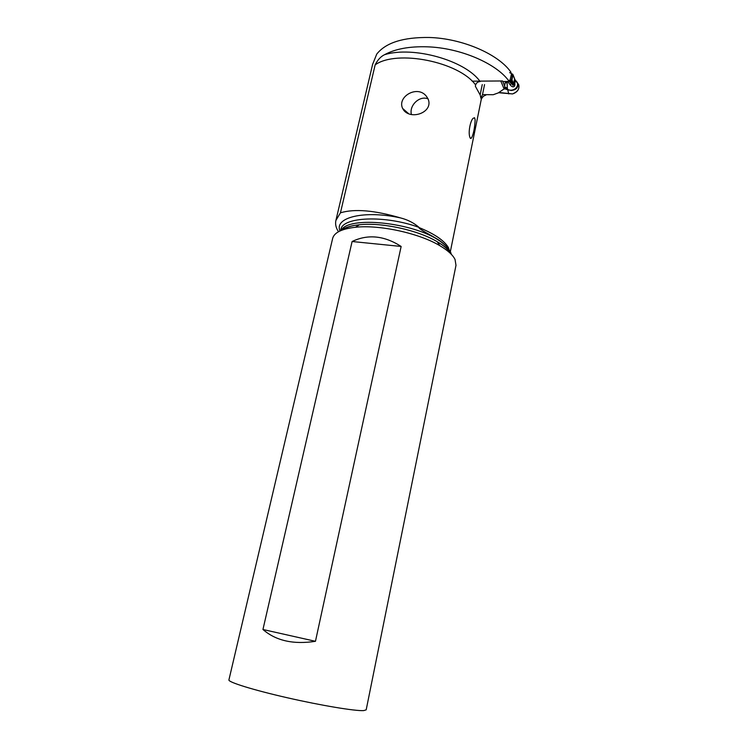 <?xml version="1.0" encoding="UTF-8"?>
<svg xmlns="http://www.w3.org/2000/svg" width="748" height="748" viewBox="0 0 748 748"><rect width="100%" height="100%" fill="white"/><g stroke="black" fill="none" stroke-linecap="round" stroke-linejoin="round"><path stroke-width="1.12" d="M506.162 81.579L505.227 82.551L504.629 85.964L502.544 80.962L472.147 81.177M498.43 92.846L493.269 94.706L482.535 94.641L493.269 94.706L498.43 92.846M505.227 82.551L507.107 82.981L507.331 88.049L504.517 88.638L498.729 92.574L500.169 92.612L498.729 92.574M500.169 92.612L512.539 93.939C517.429 92.219 519.523 89.218 518.822 84.945L517.466 82.85C520.421 87.544 518.785 91.237 512.539 93.939L498.794 92.733M504.489 88.703L507.686 89.751L508.79 93.911M507.686 89.751L511.295 90.48C516.419 89.891 518.523 87.441 517.607 83.159L515.101 79.989M507.714 89.723L504.741 87.862L504.517 88.638M504.629 85.964L504.741 87.862M510.996 82.991L509.986 80.494L511.548 73.622L512.95 74.566L511.969 79.812L514.007 84.898L513.773 82.972L514.82 83.234C515.466 88.386 511.604 87.086 510.239 84.851L511.38 83.421L509.295 81.541M511.548 73.622L509.65 72.631M507.668 89.47C513.063 92.154 519.664 87.03 516.943 81.981L515.045 79.849L514.39 79.83L515.11 81.756L515.512 80.438L514.942 79.597M514.82 83.234L515.11 81.756M510.239 84.851L507.696 81.588M507.107 82.981L507.004 81.588M510.173 80.569L511.969 79.812M513.773 82.972L514.39 79.83M511.38 83.421L513.053 85.384L511.136 80.634M514.007 84.898L513.053 85.384M504.732 86.974L507.331 88.049L507.602 89.395M504.657 88.292L505.143 88.638M479.879 81.195C464.947 60.373 413.298 45.834 384.575 54.688C395.206 48.901 409.427 46.273 427.22 46.815C460.319 47.825 496.794 63.599 509.154 81.392L509.379 80.242M510.762 73.22L510.959 72.238C498.673 54.249 462.32 38.4 429.287 37.484C403.275 37.138 385.753 42.683 376.73 54.118L372.785 63.954M509.154 81.392L502.796 81.579M510.959 72.238L510.921 73.304M509.538 80.307L509.285 81.588M480.151 81.541C477.822 81.728 476.308 82.878 475.625 84.992L475.363 86.282L480.225 95.071L480.88 98.147L482.488 94.678L484.545 84.58M485.798 95.164L485.723 95.183C483.629 95.772 482.123 97.24 481.226 99.587L481.142 96.875M450.343 251.655L481.226 99.587M340.013 230.954C333.945 217.518 364.07 209.936 400.33 217.864C374.514 210.291 354.552 208.599 340.452 212.815L375.15 64.852C377.693 59.84 380.835 56.455 384.575 54.688M400.33 217.864C407.595 219.688 413.85 222.867 419.076 227.411C384.93 214.854 342.023 216.817 340.817 229.748M341.181 230.449C347.951 215.695 413.345 222.203 439.815 241.006L432.007 236.003C422.62 230.88 418.3 228.065 419.048 227.551L419.076 227.411M403.827 110.405C412.026 120.353 433.849 111.807 428.024 98.83L426.407 96.286C417.562 84.608 396.917 96.66 402.62 108.432L403.827 110.405M474.578 117.726L475.148 119.867C474.709 128.058 473.521 134.06 471.577 137.866L470.361 138.287C467.556 133.649 470.399 120.849 473.017 118.362L474.578 117.726M340.452 212.815L335.908 220.417C335.076 224.157 335.936 227.925 338.498 231.73M372.71 63.945L335.908 220.417M439.815 241.006L441.348 242.118C445.986 245.643 449.071 248.991 450.595 252.151L451.399 254.414M455.055 259.519C452.877 255.003 447.809 250.402 439.861 245.699C419.17 233.208 379.311 224.522 355.356 227.27C341.761 228.841 334.188 232.563 332.645 238.434L228.916 679.913C227.944 682.111 253.095 689.965 287.185 697.734C321.238 705.523 355.347 711.17 363.687 710.6L366.183 709.843L455.99 265.334L455.055 259.519M262.95 629.498C275.919 640.755 293.422 644.692 315.46 641.307L401.143 246.447C384.248 235.611 367.894 233.965 352.102 241.511L262.95 629.498L315.46 641.307M401.143 246.447L352.102 241.511M411.437 114.566C408.885 105.459 419.647 95.23 428.043 98.876M504.18 89.124L500.87 81.223M514.97 79.961L512.941 74.847M512.614 74.089L511.333 80.569M482.254 84.571L480.151 94.828M475.625 84.992C459.076 61.757 396.739 49.331 375.15 64.852M419.048 227.551C435.177 234.171 445.097 241.118 448.837 248.401M450.951 253.946C448.744 249.916 444.153 245.84 437.187 241.707C418.104 230.15 381.574 222.193 359.47 224.755C351.476 225.616 345.651 227.401 341.986 230.132M515.101 80.064L518.822 84.945M512.95 74.566L515.129 80.064M432.007 236.003L437.963 239.5C441.226 241.539 444.312 244.157 447.22 247.354M450.623 253.086C448.791 249.673 444.312 245.877 437.187 241.707L439.861 245.699M355.356 227.27L359.47 224.755L353.103 225.625C346.997 227.027 343.22 228.551 341.771 230.206M470.81 138.464L471.577 137.866M408.866 113.902L402.62 108.432"/></g></svg>

